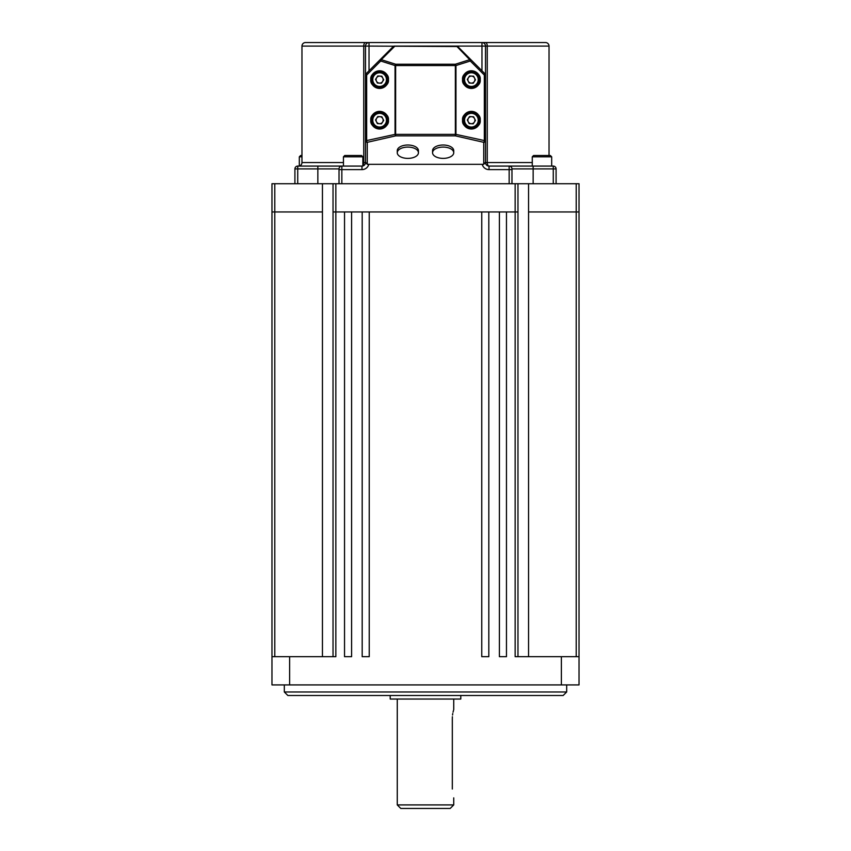 <?xml version="1.0" encoding="UTF-8"?>
<svg xmlns="http://www.w3.org/2000/svg" width="851" height="851" viewBox="0 0 851 851"><rect width="100%" height="100%" fill="white"/><g stroke="black" fill="none" stroke-linecap="round" stroke-linejoin="round"><path stroke-width="1.28" d="M362.856 162.552L363.739 162.552L363.739 46.082L301.967 46.082L301.967 162.552A3.532 3.532 0 0 1 298.435 166.083M294.914 183.731L294.914 168.902A2.819 2.819 0 0 1 297.733 166.083L361.973 166.083A3.532 3.532 0 0 0 365.494 162.552L365.494 46.082L363.739 46.082A3.532 1.766 90 0 1 365.494 42.55L305.498 42.55A3.532 3.532 0 0 0 301.967 46.082M551.682 165.966A3.532 3.532 0 0 0 552.565 166.083M549.033 155.499L549.033 46.082A3.532 3.532 0 0 0 545.502 42.55L305.498 42.55M549.033 46.082L485.506 46.082L485.506 162.552A3.532 3.532 0 0 0 489.027 166.083L553.267 166.083A2.819 2.819 0 0 1 556.086 168.902L556.086 183.731M509.153 183.731L509.153 166.083A2.819 2.819 0 0 1 511.972 168.902L511.972 183.731M339.028 183.731L339.028 168.902A2.819 2.819 0 0 1 341.847 166.083L341.847 183.731M532.269 162.552L487.261 162.552L487.261 46.082A3.532 1.766 90 0 0 485.506 42.55L481.974 42.55A3.532 3.532 0 0 1 485.506 46.082A3.532 3.532 0 0 0 481.974 42.55L481.974 46.082L394.47 46.082A1.766 1.766 0 0 0 393.215 46.592L366.015 73.803L366.664 75.048L366.664 140.819A1.766 0.585 77.2 0 0 367.26 142.319L367.26 164.317L365.494 162.233L365.494 140.819L395.045 134.373L395.045 65.548L380.705 61.006A1.766 0.574 -72.4 0 1 381.312 59.676A1.766 1.106 -135 0 0 380.057 59.751L380.705 61.006L366.664 75.048L365.494 75.048A1.766 1.766 0 0 1 366.015 73.803A1.766 1.766 0 0 0 365.494 75.048M485.506 140.819A1.766 1.489 0 0 1 483.74 142.319L455.359 135.862A1.766 0.585 -77.2 0 0 455.955 134.373L485.506 140.819L485.506 162.233L483.74 164.317L483.74 142.319A1.766 0.585 -77.2 0 0 484.336 140.819L484.336 75.048L484.985 73.803L470.943 59.751L470.295 61.006A1.766 0.574 -107.6 0 0 469.688 59.676A1.766 1.106 -45 0 1 470.943 59.751L457.785 46.592A1.766 1.106 135 0 0 456.53 46.518L369.026 46.082L369.026 42.55L365.494 42.55M485.506 162.552A3.532 3.532 0 0 0 489.027 166.083A3.532 1.766 -90 0 1 487.261 162.552L485.506 162.552A3.532 3.532 0 0 0 489.027 166.083L489.027 169.615L511.972 169.615M362.856 165.605A3.532 1.766 -90 0 0 363.739 162.552L365.494 162.552A3.532 3.532 0 0 1 362.856 165.966L362.856 156.818L343.442 156.818L344.761 155.499L361.526 155.499L344.761 155.499M369.026 42.55A3.532 3.532 0 0 0 365.494 46.082A3.532 3.532 0 0 1 369.026 42.55M511.972 168.902A2.819 2.819 0 0 0 509.153 166.083A2.819 2.819 0 0 1 511.972 168.902L533.151 168.902L533.151 183.731M339.028 168.902A2.819 2.819 0 0 1 341.847 166.083A2.819 2.819 0 0 0 339.028 168.902L297.733 168.902L297.733 183.731M475.73 113.555A7.946 7.946 0 0 1 478.028 124.544A7.946 7.946 0 0 1 467.039 126.852A7.946 7.946 0 0 1 464.731 115.853A7.946 7.946 0 0 1 475.73 113.555M469.454 123.15A3.532 3.532 0 0 1 471.582 116.672A3.532 3.532 0 0 1 474.337 122.129A3.532 3.532 0 0 1 469.454 123.15M469.539 116.566L473.613 116.789L475.454 120.427L473.22 123.831L469.156 123.608L467.316 119.97L469.539 116.566M475.73 72.963A7.946 7.946 0 0 1 478.028 83.951A7.946 7.946 0 0 1 467.039 86.259A7.946 7.946 0 0 1 464.731 75.271A7.946 7.946 0 0 1 475.73 72.963M469.454 82.568A3.532 3.532 0 0 1 471.582 76.09A3.532 3.532 0 0 1 474.337 81.536A3.532 3.532 0 0 1 469.454 82.568M469.539 75.973L473.613 76.196L475.454 79.834L473.22 83.249L469.156 83.026L467.316 79.388L469.539 75.973M383.961 72.963A7.946 7.946 0 0 1 386.269 83.951A7.946 7.946 0 0 1 375.27 86.259A7.946 7.946 0 0 1 372.972 75.271A7.946 7.946 0 0 1 383.961 72.963M377.684 82.568A3.532 3.532 0 0 1 379.812 76.09A3.532 3.532 0 0 1 382.567 81.536A3.532 3.532 0 0 1 377.684 82.568M377.78 75.973L381.844 76.196L383.684 79.834L381.461 83.249L377.387 83.026L375.546 79.388L377.78 75.973M383.961 113.555A7.946 7.946 0 0 1 386.269 124.544A7.946 7.946 0 0 1 375.27 126.852A7.946 7.946 0 0 1 372.972 115.853A7.946 7.946 0 0 1 383.961 113.555M377.684 123.15A3.532 3.532 0 0 1 379.812 116.672A3.532 3.532 0 0 1 382.567 122.129A3.532 3.532 0 0 1 377.684 123.15M377.78 116.566L381.844 116.789L383.684 120.427L381.461 123.831L377.387 123.608L375.546 119.97L377.78 116.566M534.226 155.499L549.714 155.499M546.012 155.499L546.682 155.499M301.967 155.499L300.648 155.499L301.967 155.499M407.852 158.382A10.584 5.649 180 0 0 418.437 152.733A10.584 5.649 180 0 0 407.852 147.085A10.584 5.649 180 0 0 397.268 152.733A10.584 5.649 180 0 0 407.852 158.382M418.437 152.733L418.437 150.67A10.584 5.649 180 0 0 407.852 145.01A10.584 5.649 180 0 0 397.268 150.67L397.268 152.733M443.148 158.382A10.584 5.649 180 0 0 453.732 152.733A10.584 5.649 180 0 0 443.148 147.085A10.584 5.649 180 0 0 432.563 152.733A10.584 5.649 180 0 0 443.148 158.382M453.732 152.733L453.732 150.67A10.584 5.649 180 0 0 443.148 145.01A10.584 5.649 180 0 0 432.563 150.67L432.563 152.733M388.439 120.204C388.939 124.374 386.003 127.31 379.62 129.022C373.227 127.31 370.291 124.374 370.791 120.204A8.818 8.818 0 0 0 379.62 129.022A8.818 8.818 0 0 0 388.439 120.204A8.818 8.818 0 0 0 379.62 111.375A8.818 8.818 0 0 0 370.791 120.204C370.291 116.023 373.227 113.087 379.62 111.375C386.003 113.087 388.939 116.023 388.439 120.204M388.439 79.611C388.939 83.781 386.003 86.728 379.62 88.43C373.227 86.728 370.291 83.781 370.791 79.611A8.818 8.818 0 0 0 379.62 88.43A8.818 8.818 0 0 0 388.439 79.611A8.818 8.818 0 0 0 379.62 70.782A8.818 8.818 0 0 0 370.791 79.611C370.291 75.441 373.227 72.495 379.62 70.782C386.003 72.495 388.939 75.441 388.439 79.611M480.209 120.204C480.709 124.374 477.773 127.31 471.38 129.022C464.997 127.31 462.061 124.374 462.561 120.204A8.818 8.818 0 0 0 471.38 129.022A8.818 8.818 0 0 0 480.209 120.204A8.818 8.818 0 0 0 471.38 111.375A8.818 8.818 0 0 0 462.561 120.204C462.061 116.023 464.997 113.087 471.38 111.375C477.773 113.087 480.709 116.023 480.209 120.204M480.209 79.611C480.709 83.781 477.773 86.728 471.38 88.43C464.997 86.728 462.061 83.781 462.561 79.611A8.818 8.818 0 0 0 471.38 88.43A8.818 8.818 0 0 0 480.209 79.611A8.818 8.818 0 0 0 471.38 70.782A8.818 8.818 0 0 0 462.561 79.611C462.061 75.441 464.997 72.495 471.38 70.782C477.773 72.495 480.709 75.441 480.209 79.611M483.74 164.317L367.26 164.317M485.506 75.048A1.766 1.766 0 0 0 484.985 73.803A1.766 1.766 0 0 1 485.506 75.048L484.336 75.048L470.295 61.006L455.955 65.548A1.766 0.574 -107.6 0 0 455.359 64.229L469.688 59.676L456.53 46.082A1.766 1.766 0 0 1 457.785 46.592A1.766 1.766 0 0 0 456.53 46.082M365.494 140.819A1.766 1.489 0 0 0 367.26 142.319L395.641 135.862L395.641 134.373L395.045 134.373A1.766 0.585 -102.8 0 0 395.641 135.862L455.359 135.862L455.359 134.373L455.955 134.373L455.955 65.548L455.359 65.548L455.359 64.229L395.641 64.229A1.766 0.574 107.6 0 0 395.045 65.548L395.641 65.548L395.641 134.373L455.359 134.373L455.359 65.548L395.641 65.548L395.641 64.229L381.312 59.676L394.47 46.518A1.766 1.106 -135 0 0 393.215 46.592A1.766 1.766 0 0 1 394.47 46.082M322.444 183.731L322.444 211.963L271.969 211.963L271.969 183.731L579.031 183.731L579.031 211.963L528.556 211.963L528.556 183.731M517.972 183.731L517.972 211.963L333.028 211.963L333.028 183.731M333.028 656.685L333.028 211.963L344.538 211.963L344.538 656.685L351.591 656.685L351.591 211.963L362.186 211.963L362.186 656.685L369.238 656.685L369.238 211.963L481.762 211.963L481.762 656.685L488.814 656.685L488.814 211.963L499.409 211.963L499.409 656.685L506.462 656.685L506.462 211.963L517.972 211.963L517.972 656.685M528.556 656.685L528.556 211.963L579.031 211.963L579.031 684.917L271.969 684.917L271.969 211.963L322.444 211.963L322.444 656.685M335.847 183.731L335.847 656.685L271.969 656.685M289.617 684.917L289.617 656.685M561.383 684.917L561.383 656.685L515.153 656.685L515.153 183.731M579.031 656.685L561.383 656.685M566.681 691.98L563.149 695.501L287.851 695.501L284.319 691.98L566.681 691.98L566.681 684.917M460.795 695.501L460.795 699.033L390.205 699.033L390.205 695.501M453.732 804.918L450.211 808.45L400.789 808.45L397.268 804.918L453.732 804.918L453.732 797.866M452.317 789.037C453.87 800.419 453.87 800.419 452.317 789.037L452.317 718.446C453.87 707.064 453.87 707.064 452.317 718.446L452.381 716.712M453.732 709.628L453.732 699.033M453.53 710.33L453.051 712.159M452.764 713.532L452.541 715.021M301.967 162.552L343.442 162.552M368.802 164.317A7.063 7.063 0 0 1 361.973 169.615L339.028 169.615M482.198 164.317A7.063 7.063 0 0 0 489.027 169.615M481.974 70.782L481.974 46.082L485.506 46.082M365.494 46.082L369.026 46.082L369.026 70.782M317.849 183.731L317.849 166.083M553.267 183.731L553.267 168.902L533.151 168.902L533.151 166.083M365.494 162.552A3.532 3.532 0 0 1 361.973 166.083L361.973 169.615M553.267 166.083L553.267 168.902L556.086 168.902M294.914 168.902L297.733 168.902L297.733 166.083M467.646 125.927A6.84 6.84 0 0 0 477.113 123.938A6.84 6.84 0 0 0 475.124 114.47A6.84 6.84 0 0 0 465.657 116.459A6.84 6.84 0 0 0 467.646 125.927M467.646 85.334A6.84 6.84 0 0 0 477.113 83.345A6.84 6.84 0 0 0 475.124 73.888A6.84 6.84 0 0 0 465.657 75.867A6.84 6.84 0 0 0 467.646 85.334M375.876 85.334A6.84 6.84 0 0 0 385.343 83.345A6.84 6.84 0 0 0 383.354 73.888A6.84 6.84 0 0 0 373.887 75.867A6.84 6.84 0 0 0 375.876 85.334M375.876 125.927A6.84 6.84 0 0 0 385.343 123.938A6.84 6.84 0 0 0 383.354 114.47A6.84 6.84 0 0 0 373.887 116.459A6.84 6.84 0 0 0 375.876 125.927M551.682 166.083L551.682 156.818L532.269 156.818L533.588 155.499M301.967 156.818L299.318 156.818L300.648 155.499M274.788 183.731L274.788 656.685M576.212 656.685L576.212 183.731M532.269 166.083L532.269 156.818M551.682 156.818L550.352 155.499M299.318 165.966L299.318 156.818M343.442 166.083L343.442 156.818M362.856 156.818L361.526 155.499M284.319 691.98L284.319 684.917M397.268 804.918L397.268 699.033"/></g></svg>

